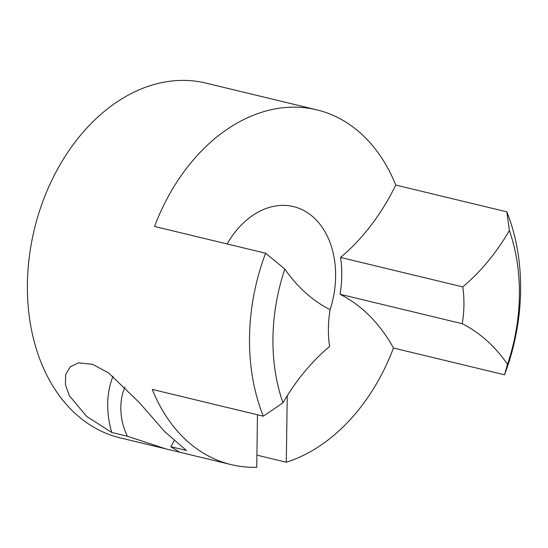 <?xml version="1.0" encoding="UTF-8"?>
<svg xmlns="http://www.w3.org/2000/svg" width="548" height="548" viewBox="0 0 548 548"><rect width="100%" height="100%" fill="white"/><g stroke="black" fill="none" stroke-linecap="round" stroke-linejoin="round"><path stroke-width="0.82" d="M284.837 269.068A165.9 120.293 103.6 0 0 272.959 337.828A165.9 120.293 103.6 0 0 282.967 402.835L263.321 416.185A182.491 132.321 -76.4 0 1 249.532 337.267A182.491 132.321 -76.4 0 1 265.595 253.224L284.837 269.068A196.424 142.425 103.6 0 0 330.115 309.654A91.242 66.157 103.6 0 0 329.601 346.473A196.424 142.425 103.6 0 0 282.967 402.835M509.38 230.53A196.424 142.425 -76.4 0 1 462.738 286.899A91.242 66.157 -76.4 0 1 462.224 323.71A196.424 142.425 -76.4 0 1 507.51 364.304A165.9 120.293 103.6 0 0 509.38 230.53L506.811 211.829L395.745 185.06A182.491 132.321 103.6 0 0 316.765 109.826L205.699 83.056A182.491 132.321 103.6 0 0 27.4 283.72A182.491 132.321 103.6 0 0 120.17 437.873L165.53 448.805L127.472 436.256L111.806 432.482L86.611 416.398L69.254 395.553L65.39 384.49L65.692 374.428L70.302 366.763L78.679 362.838L92.612 364.351L108.449 372.798L139.336 402.581L164.756 431.68L186.375 450.456L170.709 446.682L179.703 452.216L165.53 448.805M124.958 387.039A42.799 28.14 -99.7 0 0 127.472 436.256M330.108 309.723A82.947 60.143 103.6 0 0 335.609 276.665A82.947 60.143 103.6 0 0 293.44 206.596A82.947 60.143 103.6 0 0 227.078 243.942M316.765 109.826A182.491 132.321 103.6 0 0 154.529 226.454L265.595 253.224M506.811 211.829A182.491 132.321 -76.4 0 1 520.6 290.748A182.491 132.321 -76.4 0 1 504.537 374.791L393.471 348.021A182.491 132.321 103.6 0 1 286.309 462.217L287.234 395.766M256.902 455.135L286.309 462.217M257.471 414.774L256.738 467.293A182.491 132.321 103.6 0 1 231.235 464.642A182.491 132.321 103.6 0 1 152.255 389.416L263.321 416.185M395.745 185.06A196.424 142.425 -76.4 0 1 340.568 257.45A91.242 66.157 -76.4 0 1 340.055 294.262A196.424 142.425 -76.4 0 1 393.471 348.021M462.224 323.71L340.055 294.262M504.537 374.791L507.51 364.304M462.738 286.899L340.568 257.45M113.059 376.284A62.376 41.004 -99.7 0 0 111.806 432.482M170.709 446.682A42.799 28.14 -99.7 0 0 174.024 440.845M179.655 452.21L231.235 464.642"/></g></svg>
